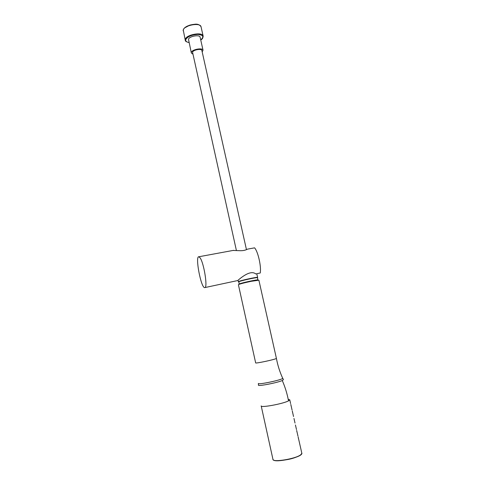 <?xml version="1.0" encoding="UTF-8"?>
<svg xmlns="http://www.w3.org/2000/svg" width="485" height="485" viewBox="0 0 485 485"><rect width="100%" height="100%" fill="white"/><g stroke="black" fill="none" stroke-linecap="round" stroke-linejoin="round"><path stroke-width="0.73" d="M204.985 287.55L204.682 287.629C200.99 288.041 194.934 255.898 198.862 256.759L200.172 257.953C203.906 263.131 207.75 286.896 204.985 287.55M204.943 287.569L237.535 280.585C237.911 280.676 249.708 268.866 255.801 273.952L260.245 272.994C261.451 266.671 258.002 251.43 254.57 247.847L247.532 249.138C245.331 250.357 242.585 250.866 239.287 250.672L233.012 250.448M191.32 52.841L188.489 39.273C189.12 36.278 199.541 34.344 200.099 37.121L200.147 37.327M192.83 54.096L191.369 53.035L191.381 52.338C192.042 49.458 202.487 47.506 203.021 50.155L202.196 51.95M236.389 250.442L192.545 52.192C193.085 49.888 201.427 48.336 201.857 50.452L201.893 50.61M238.638 281.894L238.571 281.524C240.402 280.451 257.608 276.747 257.656 277.414L257.468 277.717C257.438 277.068 240.657 280.676 238.862 281.718L239.129 284.101M290.83 404.46L291.067 405.836L290.83 404.46M293.977 418.476L294.728 421.792M295.45 424.987L296.196 428.31M296.693 430.45L296.941 431.892L296.693 430.45M288.175 399.288L289.769 399.84L288.526 400.853C287.205 393.832 285.119 387.054 282.276 380.519L283.367 379.658M288.526 400.853C283.094 403.859 260.112 408.061 261.197 405.884L272.94 459.295C272.109 462.696 295.462 458.968 300.694 454.815L301.852 453.336L299.045 440.926M282.597 378.039L282.719 378.33C281.955 379.967 257.202 385.151 258.378 383.429L258.45 385.102C257.329 386.63 277.408 382.786 282.276 380.519M282.719 378.33C279.778 371.91 277.675 365.272 276.42 358.415C275.638 359.421 254.68 363.889 255.65 362.841L238.408 284.737C239.123 284.131 243.343 282.998 251.078 281.33L258.887 280.209M301.603 453.972C300.506 457.519 275.989 462.793 273.491 460.022M255.65 362.841C254.68 363.889 275.638 359.421 276.414 358.415L258.875 280.16M292.291 410.934L292.528 412.323L292.291 410.934M289.8 399.973L290.339 402.356M291.261 406.424L291.8 408.819M292.722 412.899L293.261 415.299M296.923 431.517L297.675 434.839M298.148 436.876L298.421 438.446L298.148 436.876M298.402 438.064L299.148 441.38M185.221 40.055L183.245 29.979C184.118 25.244 200.147 22.28 201.026 26.675L201.105 27.002M183.967 28.706C185.998 25.281 196.14 22.947 199.426 25.147M189.053 42.595C186.44 41.934 185.185 41.195 185.288 40.37L185.3 39.273C186.21 34.665 202.263 31.683 203.112 35.945L203.179 36.242M189.041 42.541C186.519 42.092 185.428 41.116 185.767 39.6C187.665 36.514 191.733 34.781 197.971 34.405C203.276 35.029 204.191 36.848 200.717 39.861M239.214 284.289L239.354 283.943C241.16 282.931 257.947 279.318 257.965 279.936L257.978 279.972M233.612 250.339L198.862 256.759M200.729 39.922C202.293 39.267 203.088 37.939 203.112 35.945L201.026 26.675C199.547 24.656 197.468 23.85 194.782 24.25L189.968 25.062L184.379 28.045L183.251 29.791L183.172 30.804M203.021 50.155L200.099 37.121M246.459 249.66L201.857 50.452M238.068 280.348L238.341 281.688M256.765 273.74L257.656 277.414M257.978 280.142L257.468 277.717M282.773 378.215L283.416 379.767M272.988 459.519C273.879 461.138 278.923 461.114 288.132 459.447C296.274 457.949 302.731 454.233 301.852 453.336M297.96 436.1L297.566 434.378M296.481 429.558L296.092 427.837M295.007 423.035L294.619 421.32M293.54 416.524L293.152 414.814M292.898 413.687L292.51 411.977M292.073 410.037L291.685 408.328M291.436 407.206L291.048 405.502M290.612 403.556L290.23 401.859M289.975 400.737L289.769 399.84"/></g></svg>
